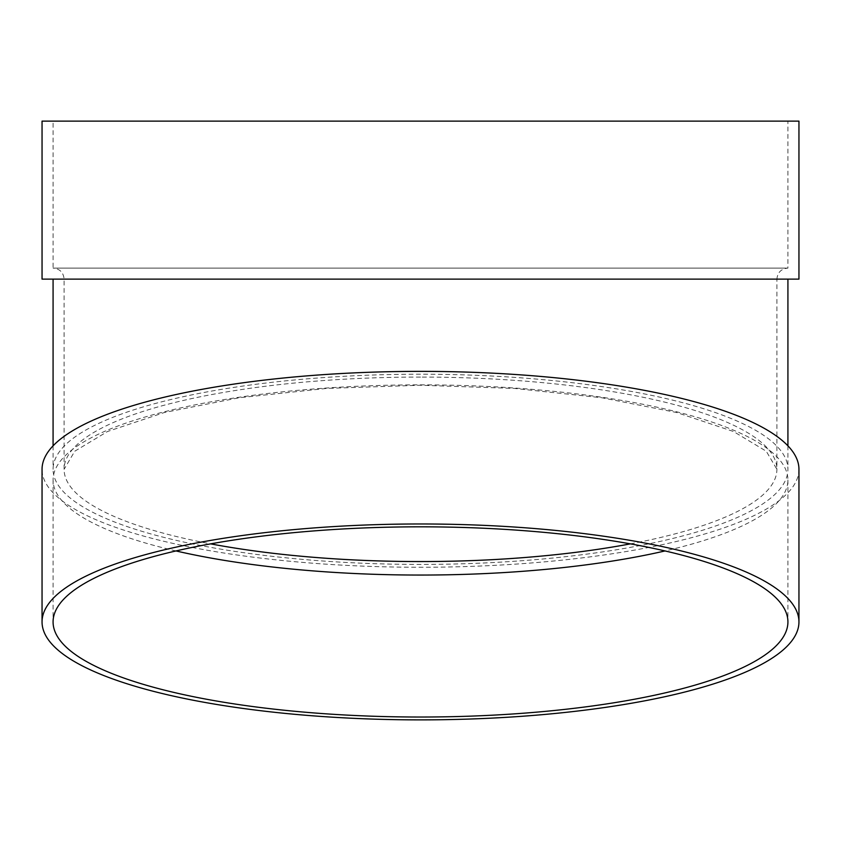 <?xml version="1.0" encoding="UTF-8"?>
<svg xmlns="http://www.w3.org/2000/svg" width="841" height="841" viewBox="0 0 841 841"><rect width="100%" height="100%" fill="white"/><g stroke="black" fill="none" stroke-linecap="round" stroke-linejoin="round"><path stroke-width="0.63" stroke-dasharray="4.21 3.15" d="M175.979 550.939A367.422 95.096 0 0 1 53.078 479.959A367.422 95.096 0 0 1 420.5 384.863A367.422 95.096 0 0 1 787.922 479.959A367.422 95.096 0 0 1 665.021 550.939M798.95 469.31A378.45 97.945 0 0 1 420.5 567.265A378.45 97.945 0 0 1 42.05 469.31M420.5 374.213A367.422 95.096 180 0 0 53.078 469.31A367.422 95.096 180 0 0 420.5 564.416A367.422 95.096 180 0 0 787.922 469.31A367.422 95.096 180 0 0 420.5 374.213M420.5 279.117L53.078 279.117L420.5 279.117M798.95 279.117L42.05 279.117M53.078 121.125L787.922 121.125L53.078 121.125L53.078 268.1L787.922 268.1L53.078 268.1C59.764 268.752 63.443 272.421 64.095 279.117L64.095 469.31A356.405 92.247 180 0 0 210.618 543.864M798.95 121.125L42.05 121.125M420.5 377.073A356.405 92.247 180 0 0 64.095 469.31L74.744 451.228L107.543 431.496L164.426 412.489L239.296 397.73L326.676 388.416L420.5 385.241L514.324 388.416L601.704 397.73L676.574 412.489L733.457 431.496L766.256 451.228L776.905 469.31A356.405 92.247 180 0 0 420.5 377.073M630.382 543.864A356.405 92.247 180 0 0 776.905 469.31L776.905 279.117L64.095 279.117L776.905 279.117C777.557 272.421 781.236 268.752 787.922 268.1L787.922 121.125M53.078 445.846L53.078 469.31M787.922 445.846L787.922 469.31M53.078 479.959L53.078 621.92M787.922 479.959L787.922 621.92"/><path stroke-width="1.26" d="M665.021 550.939A367.422 95.096 0 0 1 175.979 550.939M42.05 621.92L42.05 469.31A378.45 97.945 0 0 1 420.5 371.365A378.45 97.945 0 0 1 798.95 469.31L798.95 621.92A378.45 97.945 0 0 1 420.5 719.875A378.45 97.945 0 0 1 42.05 621.92A378.45 97.945 0 0 1 420.5 523.975A378.45 97.945 0 0 1 798.95 621.92M42.05 279.117L798.95 279.117L798.95 121.125L42.05 121.125L42.05 279.117M420.5 526.823A367.422 95.096 0 0 1 787.922 621.92A367.422 95.096 0 0 1 420.5 717.026A367.422 95.096 0 0 1 53.078 621.92A367.422 95.096 0 0 1 420.5 526.823M210.618 543.864A356.405 92.247 180 0 0 630.382 543.864M53.078 279.117L53.078 445.846M787.922 279.117L787.922 445.846"/></g></svg>
